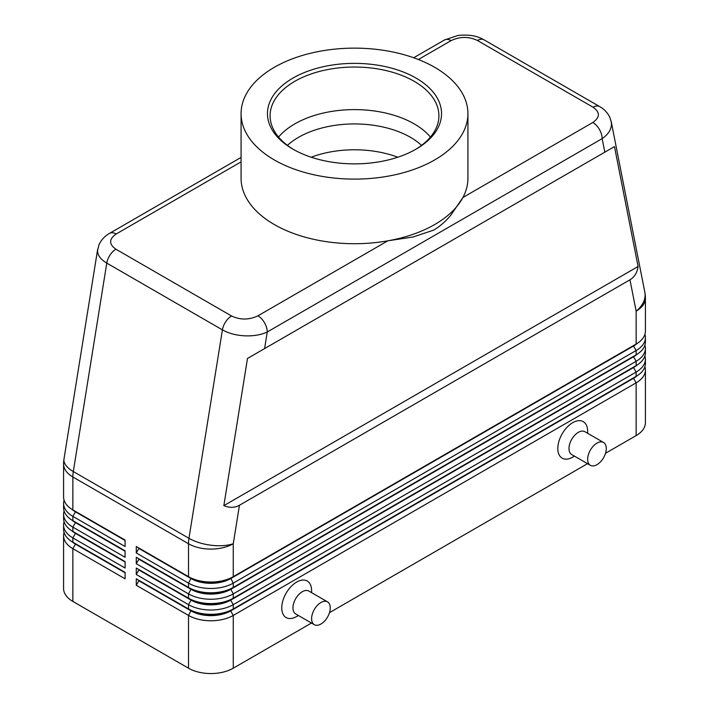 <?xml version="1.0" encoding="UTF-8"?>
<svg xmlns="http://www.w3.org/2000/svg" width="709" height="709" viewBox="0 0 709 709"><rect width="100%" height="100%" fill="white"/><g stroke="black" fill="none" stroke-linecap="round" stroke-linejoin="round"><path stroke-width="1.06" d="M287.437 145.363A79.133 45.686 180 0 1 298.542 137.316A79.133 45.686 180 0 1 410.458 137.316A79.133 45.686 180 0 1 421.563 145.363M241.078 157.416L109.585 233.332C104.728 236.062 101.174 239.934 98.914 244.959L97.532 250.8C97.656 255.408 100.74 259.512 106.775 263.101A13.187 7.613 -60 0 1 110.019 255.045A13.187 7.613 -60 0 1 115.913 249.213C108.805 244.18 108.894 239.101 116.179 233.988A13.187 7.613 -120 0 0 109.585 233.332M418.381 59.512L451.066 40.643A13.187 7.613 60 0 0 444.472 39.988L413.684 57.757M451.066 40.643C459.937 36.434 468.729 36.381 477.449 40.484L593.087 107.245C600.195 112.288 600.106 117.357 592.821 122.48A13.187 7.613 60 0 1 599.415 129.446A13.187 7.613 60 0 1 602.145 138.636C608.207 134.426 611.318 129.605 611.468 124.155L611.14 121.257M604.812 152.169L614.473 146.595L638.091 266.487C637.214 272.655 634.502 277.095 629.964 279.798L239.447 505.26C234.839 507.839 229.636 507.972 223.849 505.65L247.476 358.479L604.812 152.169L602.145 138.636L267.258 331.98A13.187 7.613 -120 0 0 264.528 322.781A13.187 7.613 -120 0 0 257.934 315.824C249.063 320.034 240.271 320.087 231.551 315.984L115.913 249.213M231.551 315.984A13.187 7.613 120 0 0 225.657 321.815A13.187 7.613 120 0 0 222.413 329.871L188.957 538.308L73.311 471.547L106.775 263.101L222.413 329.871C228.653 333.363 236.124 335.357 244.818 335.836C253.521 336.172 261.001 334.887 267.258 331.98L264.59 348.589M75.438 543.688A27.961 16.139 0 0 0 75.473 543.714L72.859 542.208A31.657 18.274 180 0 1 63.588 529.286L63.588 524.979A31.657 18.274 0 0 0 72.859 537.901L125.085 568.051L125.085 561.59L72.859 531.44A31.657 18.274 180 0 1 63.588 518.518L63.588 514.211A31.657 18.274 0 0 0 72.859 527.133L125.085 557.283L125.085 550.822L72.859 520.672A31.657 18.274 180 0 1 63.588 507.75L63.588 503.443A31.657 18.274 0 0 0 72.859 516.365L125.085 546.515L125.085 540.054L72.859 509.904A31.657 18.274 180 0 1 63.588 496.982L63.588 464.058A31.657 18.274 180 0 0 72.859 476.98A31.657 18.274 -60 0 1 72.974 474.312A31.657 18.274 -60 0 1 73.311 471.547A31.657 14.251 9.1 0 1 63.907 460.212A31.657 14.251 9.1 0 1 63.987 459.042A31.657 31.657 0 0 0 63.588 464.058M64.094 532.512A31.657 18.274 0 0 0 63.588 535.747L63.588 588.514A31.657 18.274 0 0 0 72.859 601.436L72.859 548.669L125.085 578.819L125.085 572.358L72.859 542.208L72.859 537.901L75.473 533.381A27.961 16.139 180 0 1 71.946 530.89M75.438 532.92A27.961 16.139 0 0 0 75.473 532.946L72.859 531.44L72.859 527.133L75.473 522.604A27.961 16.139 180 0 1 71.946 520.114M64.094 521.744A31.657 18.274 0 0 0 63.588 524.979M75.438 522.152A27.961 16.139 0 0 0 75.473 522.178L72.859 520.672L72.859 516.365L75.473 511.836A27.961 16.139 180 0 1 71.946 509.346M64.094 510.976A31.657 18.274 0 0 0 63.588 514.211M75.438 511.384A27.961 16.139 0 0 0 75.473 511.411L72.859 509.904L72.859 476.98L188.505 543.741L188.505 576.665L136.279 546.515L136.279 552.976L138.884 548.456L191.111 578.606A27.961 16.139 0 0 0 210.883 583.33A27.961 16.139 0 0 0 230.655 578.606L633.527 346.01A27.961 16.139 0 0 0 637.054 343.519M64.094 500.208A31.657 18.274 0 0 0 63.588 503.443M633.562 377.862A27.961 16.139 180 0 1 633.527 377.879L230.655 610.476A27.961 16.139 180 0 1 210.883 615.208A27.961 16.139 180 0 1 191.111 610.476L136.279 578.819L136.279 585.279L188.505 615.43A31.657 18.274 0 0 0 210.883 620.783A31.657 18.274 0 0 0 233.261 615.43L636.141 382.833A31.657 18.274 0 0 0 645.412 369.912L645.412 422.679A31.657 18.274 0 0 1 636.141 435.601L605.513 453.281M136.279 585.279L138.884 580.76L191.111 610.91A27.961 16.139 0 0 0 210.883 615.634A27.961 16.139 0 0 0 230.655 610.91L233.261 608.969A31.657 18.274 180 0 1 210.883 614.322A31.657 18.274 180 0 1 188.505 608.969L136.279 578.819M633.562 367.094A27.961 16.139 180 0 1 633.527 367.111L233.261 598.201A31.657 18.274 180 0 1 210.883 603.554A31.657 18.274 180 0 1 188.505 598.201L136.279 568.051L136.279 574.512L188.505 604.662L188.505 608.969L191.111 610.476L188.505 615.43L188.505 668.197A31.657 18.274 0 0 0 210.883 673.55A31.657 18.274 0 0 0 233.261 668.197L233.261 615.43L230.655 610.91L633.527 378.314A27.961 16.139 0 0 0 637.054 375.823M633.562 356.326A27.961 16.139 180 0 1 633.527 356.343L233.261 587.433A31.657 18.274 180 0 1 210.883 592.786A31.657 18.274 180 0 1 188.505 587.433L136.279 557.283L136.279 563.744L138.884 559.224L191.111 589.374A27.961 16.139 0 0 0 210.883 594.098A27.961 16.139 0 0 0 230.655 589.374L633.527 356.778A27.961 16.139 0 0 0 637.054 354.287M136.279 552.976L188.505 583.126A31.657 18.274 0 0 0 210.883 588.479A31.657 18.274 0 0 0 233.261 583.126L636.141 350.53A31.657 18.274 0 0 0 645.412 337.608L645.412 341.915A31.657 18.274 180 0 1 636.141 354.837L233.261 587.433L233.261 583.126L230.655 578.172A27.961 16.139 180 0 1 210.883 582.904A27.961 16.139 180 0 1 191.111 578.172L136.279 546.515M633.562 345.558A27.961 16.139 180 0 1 633.527 345.575L233.261 576.665A31.657 18.274 180 0 1 210.883 582.018A31.657 18.274 180 0 1 188.505 576.665L191.111 578.172L188.505 576.665M136.279 563.744L188.505 593.894A31.657 18.274 0 0 0 210.883 599.247A31.657 18.274 0 0 0 233.261 593.894L636.141 361.298A31.657 18.274 0 0 0 645.412 348.376L645.412 352.683A31.657 18.274 180 0 1 636.141 365.605L233.261 598.201L233.261 593.894L230.655 588.94A27.961 16.139 180 0 1 210.883 593.672A27.961 16.139 180 0 1 191.111 588.94L136.279 557.283M136.279 574.512L138.884 569.992L191.111 600.142L188.505 604.662A31.657 18.274 0 0 0 210.883 610.015A31.657 18.274 0 0 0 233.261 604.662L636.141 372.065A31.657 18.274 0 0 0 645.412 359.144L645.412 363.451A31.657 18.274 180 0 1 636.141 376.373L233.261 608.969L233.261 604.662L230.655 600.142L633.527 367.546A27.961 16.139 0 0 0 637.054 365.055M629.964 279.798L636.141 311.145A31.657 18.274 180 0 0 645.412 298.223L645.412 331.147A31.657 18.274 180 0 1 636.141 344.069L233.261 576.665L233.261 543.741L239.447 505.26M191.111 599.708L188.505 598.201L191.111 600.142A27.961 16.139 0 0 0 210.883 604.866A27.961 16.139 0 0 0 230.655 600.142L230.655 599.708A27.961 16.139 180 0 1 210.883 604.44A27.961 16.139 180 0 1 191.111 599.708L136.279 568.051M603.563 442.487L584.916 431.719A13.187 7.613 120 0 0 578.322 432.366A13.187 7.613 120 0 0 569.699 443.994A13.187 7.613 120 0 0 571.72 454.558L590.375 465.326A13.187 7.613 120 0 0 596.969 464.679A13.187 7.613 120 0 0 605.583 453.051A13.187 7.613 120 0 0 603.563 442.487A13.187 7.613 120 0 0 596.969 443.134A13.187 7.613 120 0 0 588.355 454.761A13.187 7.613 120 0 0 590.375 465.326M574.458 456.135L572.721 457.137A21.102 12.186 -60 0 1 557.806 448.522A21.102 12.186 -60 0 1 572.721 422.679A21.102 12.186 -60 0 1 587.646 431.294L587.646 433.296M314.335 624.7L295.68 613.932A13.187 7.613 -60 0 1 293.659 603.368A13.187 7.613 -60 0 1 302.273 591.74A13.187 7.613 -60 0 1 308.867 591.084L327.523 601.852A13.187 7.613 -60 0 1 329.543 612.425A13.187 7.613 -60 0 1 320.929 624.044A13.187 7.613 -60 0 1 314.335 624.7A13.187 7.613 -60 0 1 312.314 614.136A13.187 7.613 -60 0 1 320.929 602.508A13.187 7.613 -60 0 1 327.523 601.852M296.681 616.511L298.409 615.509L296.681 616.511A21.102 12.186 -60 0 1 281.757 607.897A21.102 12.186 -60 0 1 296.681 582.054A21.102 12.186 -60 0 1 311.606 590.668L311.606 592.662M311.207 157.221A79.133 45.686 180 0 1 397.793 157.221M467.922 113.617L467.922 178.234A113.422 65.485 180 0 1 462.915 197.483L450.773 215.252C445.66 221.376 439.988 226.322 433.775 230.079L413.161 236.974L387.841 240.821A113.422 65.485 180 0 1 241.078 178.234L241.078 113.617A113.422 65.485 180 0 1 274.294 67.32A113.422 65.485 180 0 1 397.909 53.122A113.422 65.485 180 0 1 467.922 113.617A113.422 65.485 180 0 1 434.706 159.924A113.422 65.485 180 0 1 311.091 174.122A113.422 65.485 180 0 1 241.078 113.617M592.821 122.48L462.915 197.483A113.422 65.485 180 0 1 434.706 224.54A113.422 65.485 180 0 1 387.841 240.821L257.934 315.824M293.898 149.696A84.406 48.735 180 0 1 270.094 115.771A84.406 48.735 180 0 1 294.811 81.313A84.406 48.735 180 0 1 386.804 70.749A84.406 48.735 180 0 1 438.906 115.771A84.406 48.735 180 0 1 415.102 149.696M292.95 78.087A87.047 50.259 180 0 1 416.05 78.087A87.047 50.259 180 0 1 416.05 149.156L416.05 149.156A87.047 50.259 180 0 1 292.95 149.156A87.047 50.259 180 0 1 292.95 78.087M278.566 137.059A84.406 48.735 180 0 1 294.811 123.88A84.406 48.735 180 0 1 302.814 119.812A84.406 48.735 180 0 1 406.186 119.812A84.406 48.735 180 0 1 414.189 123.88A84.406 48.735 180 0 1 430.434 137.059M645.412 337.608A31.657 18.274 0 0 0 644.906 334.373M636.141 435.601L636.141 382.833L633.527 378.314L636.141 376.373L636.141 372.065L633.527 367.546L636.141 365.605L636.141 361.298L633.527 356.778L636.141 354.837L636.141 350.53L633.527 346.01L636.141 344.069L636.141 311.145A31.657 21.562 -11.1 0 0 645.093 294.749A31.657 21.562 -11.1 0 0 644.809 292.108L611.238 121.726L609.74 117.162C607.498 112.642 604.148 109.115 599.663 106.589A13.187 7.613 120 0 0 598.981 106.27A13.187 7.613 120 0 0 593.087 107.245M645.412 348.376A31.657 18.274 0 0 0 644.906 345.141M191.111 588.94L188.505 587.433L191.111 588.94L188.505 593.894L188.505 598.201M645.412 359.144A31.657 18.274 0 0 0 644.906 355.918M188.505 668.197L72.859 601.436M645.412 369.912A31.657 18.274 0 0 0 644.906 366.686M587.513 463.677L329.472 612.656M311.473 623.043L233.261 668.197M125.085 540.48L75.473 511.836L125.085 540.054M125.085 551.256L75.473 522.604L125.085 550.822M125.085 562.024L75.473 533.381L125.085 561.59M63.588 535.747A31.657 18.274 0 0 0 72.859 548.669L75.473 544.149A27.961 16.139 180 0 1 71.946 541.658M125.085 572.792L75.473 544.149L125.085 572.358M638.091 266.487L223.849 505.65M614.473 146.595L247.476 358.479M116.179 233.988L241.078 161.874M477.449 40.484A13.187 7.613 -60 0 1 483.343 39.509A13.187 7.613 -60 0 1 484.025 39.819A13.187 7.613 -60 0 1 484.043 39.828L599.681 106.598A13.187 7.613 120 0 0 599.663 106.589M188.612 541.073A31.657 18.274 120 0 0 188.505 543.741A31.657 18.274 180 0 0 210.883 549.094A31.657 18.274 180 0 0 233.261 543.741A31.657 14.251 9.1 0 1 211.202 545.248A31.657 14.251 9.1 0 1 188.957 538.308A31.657 18.274 120 0 0 188.612 541.073M191.111 578.172L188.505 583.126L188.505 587.433M633.527 345.575L636.141 344.069L633.527 345.575M633.527 356.343L636.141 354.837L633.527 356.343M633.527 367.111L636.141 365.605L633.527 367.111M191.111 610.476L188.505 608.969M633.527 377.879L636.141 376.373L633.527 377.879M97.638 249.426L63.987 459.042M75.473 543.714L72.859 542.208M75.473 532.946L72.859 531.44M75.473 522.178L72.859 520.672M75.473 511.411L72.859 509.904M444.472 39.988L458.067 35.45C473.559 33.908 479.984 37.763 484.025 39.828M645.412 298.223A31.657 31.657 0 0 0 644.809 292.108"/></g></svg>
